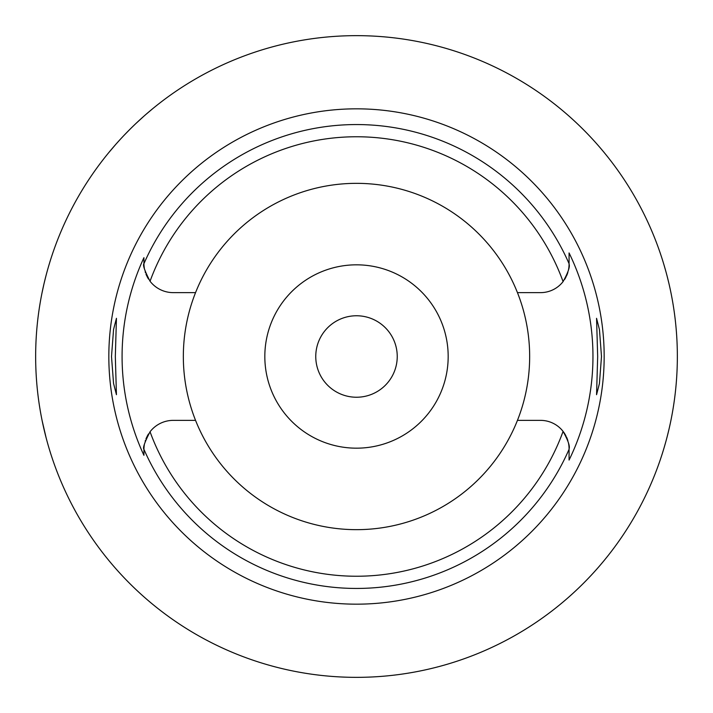 <?xml version="1.0" encoding="UTF-8"?>
<svg xmlns="http://www.w3.org/2000/svg" width="713" height="713" viewBox="0 0 713 713"><rect width="100%" height="100%" fill="white"/><g stroke="black" fill="none" stroke-linecap="round" stroke-linejoin="round"><path stroke-width="1.07" d="M143.937 264.068A29.331 29.331 0 0 1 143.928 263.302L143.928 263.694C142.627 264.96 144.668 270.806 150.051 281.243A29.331 29.331 0 0 0 173.259 292.633L195.549 292.633A173.161 173.161 0 0 0 356.5 529.661A173.161 173.161 0 0 0 517.451 292.633L540.552 292.633A28.52 28.52 0 0 0 563.083 281.608C568.118 272.5 570.124 266.671 569.072 264.113L569.072 263.926M517.451 292.633A173.161 173.161 0 0 0 195.549 292.633M143.946 264.416A29.331 29.331 0 0 0 144.338 268.222M145.185 271.805A29.331 29.331 0 0 0 145.461 272.678M145.987 274.113A29.331 29.331 0 0 0 146.807 275.984M147.119 276.608A29.331 29.331 0 0 0 148.518 279.068M143.928 454.484L143.928 455.322A234.425 234.425 0 0 1 143.928 257.678L143.928 262.616M143.937 448.914A29.331 29.331 0 0 0 143.928 449.698L143.928 451.338M148.518 433.932A29.331 29.331 0 0 0 147.119 436.392M146.807 437.016A29.331 29.331 0 0 0 145.987 438.887M145.434 440.402A29.331 29.331 0 0 0 145.185 441.195M144.338 444.778A29.331 29.331 0 0 0 143.946 448.62M195.549 420.367L173.259 420.367A29.331 29.331 0 0 0 150.051 431.757C144.668 442.194 142.627 448.04 143.928 449.306L143.928 455.322M565.953 435.91A28.52 28.52 0 0 0 540.552 420.367L517.451 420.367M150.051 431.757A219.738 219.738 0 0 0 563.083 431.392C568.127 440.5 570.124 446.329 569.072 448.887L569.072 460.063A236.458 236.458 0 0 0 569.072 252.937L569.072 264.113A28.52 28.52 0 0 1 568.404 270.263M569.072 448.887A28.52 28.52 0 0 0 568.404 442.737M567.878 440.696A28.52 28.52 0 0 0 566.461 436.953M564.58 279.487A28.52 28.52 0 0 0 565.953 277.09M566.416 276.136A28.52 28.52 0 0 0 567.878 272.304M569.072 263.783L569.072 252.937M569.072 459.52L569.072 451.017M143.928 263.302L143.928 257.678M356.5 108.831A247.669 247.669 0 0 0 108.831 356.5A247.669 247.669 0 0 0 356.5 604.169A247.669 247.669 0 0 0 604.169 356.5A247.669 247.669 0 0 0 356.5 108.831M115.328 356.5L116.442 318.301L113.563 329.486L111.504 356.5L113.545 383.398L116.442 394.699L115.328 356.5M601.496 356.5L599.455 329.602L596.558 318.301L597.672 356.5L596.558 394.699L599.437 383.514L601.496 356.5M356.5 677.35A320.85 320.85 0 0 1 35.65 356.5A320.85 320.85 0 0 1 356.5 35.65A320.85 320.85 0 0 1 677.35 356.5A320.85 320.85 0 0 1 356.5 677.35M108.617 152.787L115.782 144.365M116.406 143.661L120.025 139.65M121.326 138.242L122.378 137.119M124.472 134.9L129.828 129.427M130.746 128.5L134.392 124.953M136.228 123.215L143.821 116.272M146.299 114.098L152.787 108.617M46.167 275.013L44.224 282.829M43.903 284.202L42.067 292.66M39.973 304.032L39.705 305.672M37.539 391.241L37.629 392.061M39.643 406.954L40.035 409.378M42.094 420.492L46.167 437.987M663.972 448.174L665.889 441.499M666.976 437.417L668.865 429.787M668.856 283.15L666.931 275.387M665.88 271.493L663.972 264.826M356.5 315.761A40.739 40.739 0 0 0 315.761 356.5A40.739 40.739 0 0 0 356.5 397.239A40.739 40.739 0 0 0 397.239 356.5A40.739 40.739 0 0 0 356.5 315.761M356.5 264.826A91.674 91.674 0 0 0 264.826 356.5A91.674 91.674 0 0 0 356.5 448.174A91.674 91.674 0 0 0 448.174 356.5A91.674 91.674 0 0 0 356.5 264.826M150.051 281.243A219.738 219.738 0 0 1 563.083 281.608M569.072 449.297A231.948 231.948 0 0 1 143.928 449.306M143.928 263.694A231.948 231.948 0 0 1 569.072 263.703"/></g></svg>
